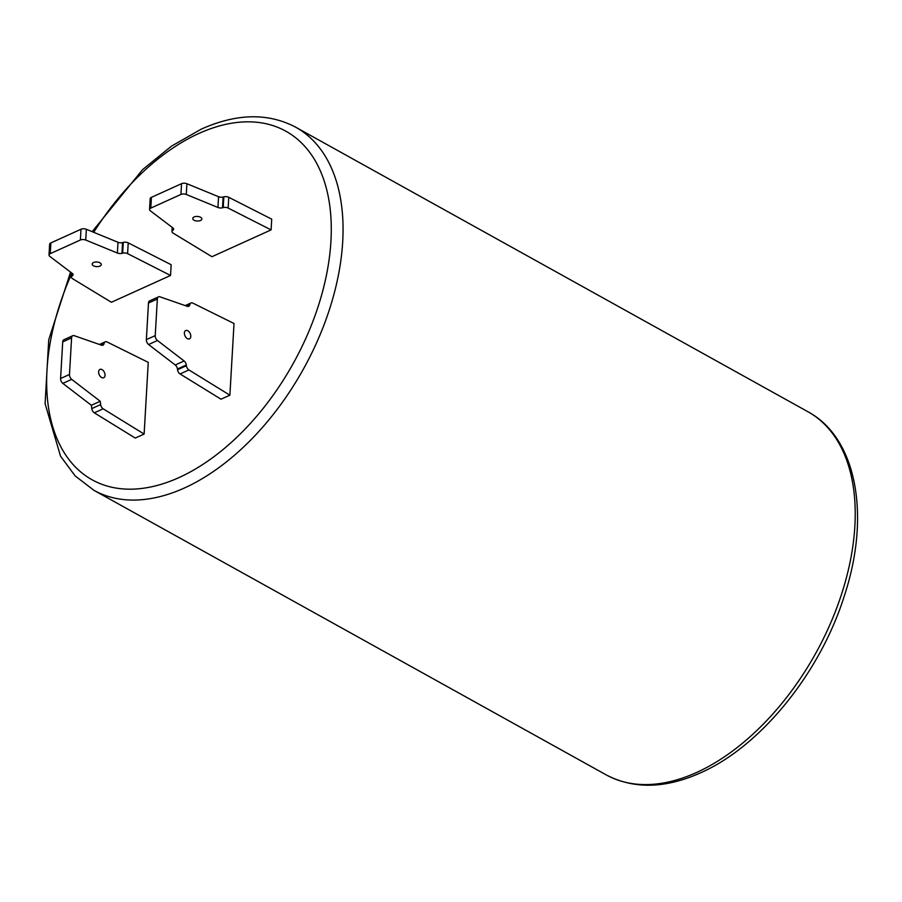 <?xml version="1.0" encoding="UTF-8"?>
<svg xmlns="http://www.w3.org/2000/svg" width="902" height="902" viewBox="0 0 902 902"><rect width="100%" height="100%" fill="white"/><g stroke="black" fill="none" stroke-linecap="round" stroke-linejoin="round"><path stroke-width="1.35" d="M187.819 330.752A4.566 2.853 -114.4 0 1 190.672 335.014A4.566 2.853 -114.4 0 1 189.476 338.859A4.566 2.853 -114.4 0 1 187.357 338.645A4.566 2.853 -114.4 0 1 184.504 334.383A4.566 2.853 -114.4 0 1 185.699 330.538A4.566 2.853 -114.4 0 1 187.819 330.752M102.05 369.617A4.566 2.853 -114.4 0 1 104.914 373.89A4.566 2.853 -114.4 0 1 103.719 377.724A4.566 2.853 -114.4 0 1 101.599 377.51A4.566 2.853 -114.4 0 1 98.746 373.248A4.566 2.853 -114.4 0 1 99.942 369.403A4.566 2.853 -114.4 0 1 102.05 369.617M93.492 265.774A4.566 2.3 -176.7 0 0 98.419 266.518A4.566 2.3 -176.7 0 0 101.306 264.568A4.566 2.3 -176.7 0 0 99.998 262.832A4.566 2.3 -176.7 0 0 95.082 262.087A4.566 2.3 -176.7 0 0 92.184 264.038A4.566 2.3 -176.7 0 0 93.492 265.774M194.043 220.212A4.566 2.3 -176.7 0 0 198.97 220.945A4.566 2.3 -176.7 0 0 201.856 218.994A4.566 2.3 -176.7 0 0 200.548 217.258A4.566 2.3 -176.7 0 0 195.633 216.525A4.566 2.3 -176.7 0 0 192.735 218.476A4.566 2.3 -176.7 0 0 194.043 220.212M155.234 335.623A4.149 2.593 65.6 0 0 157.467 340.505L184.121 360.969A4.149 2.593 -114.4 0 1 186.319 364.96L186.41 365.716A4.149 2.593 65.6 0 0 188.935 369.944L180.073 373.958L221.013 399.203L229.886 395.189L234.024 323.502L192.791 303.095A4.149 2.593 65.6 0 0 191.01 302.971A4.149 2.593 65.6 0 0 189.95 304.335L189.781 304.944A4.149 2.593 -114.4 0 1 188.71 306.308A4.149 2.593 -114.4 0 1 187.266 306.319L159.992 296.826A4.149 2.593 65.6 0 0 158.538 296.837A4.149 2.593 65.6 0 0 157.343 299.002L148.48 303.027L146.361 339.637L155.234 335.623L157.343 299.002M69.477 374.488A4.149 2.593 65.6 0 0 71.709 379.37L100.235 401.277L100.652 404.581A4.149 2.593 65.6 0 0 103.178 408.809L94.304 412.823L135.255 438.068L144.128 434.054L148.255 362.367L107.034 341.959A4.149 2.593 65.6 0 0 105.252 341.835A4.149 2.593 65.6 0 0 104.192 343.2L104.012 343.809A4.149 2.593 -114.4 0 1 102.952 345.173A4.149 2.593 -114.4 0 1 101.509 345.184L74.223 335.691A4.149 2.593 65.6 0 0 72.78 335.702A4.149 2.593 65.6 0 0 71.585 337.878L62.712 341.892L60.603 378.502L69.477 374.488L71.585 337.878M271.096 229.897L271.716 219.152L228.758 197.312L228.138 208.058L271.096 229.897L211.947 256.709L173.004 233.054A4.149 2.086 -176.7 0 1 171.955 231.555L172.192 227.383M170.546 275.471L171.166 264.714L128.219 242.875L127.599 253.631L170.546 275.471L111.397 302.271L72.453 278.617A4.149 2.086 -176.7 0 1 71.405 277.117L71.641 272.956M150.792 208.103A4.149 2.086 -176.7 0 0 149.552 209.478L150.172 198.722A4.149 2.086 3.3 0 1 151.412 197.346L150.792 208.103L180.93 194.449L181.55 183.692L151.412 197.346M181.55 183.692A4.149 2.086 3.3 0 1 186.906 183.726L186.286 194.471L217.934 207.471L218.555 196.715L186.906 183.726M218.555 196.715A4.149 2.086 -176.7 0 0 223.121 197.019L222.501 207.776L223.2 207.595L223.82 196.839L223.121 197.019M223.82 196.839A4.149 2.086 3.3 0 1 228.758 197.312M172.733 227.789L172.575 230.54L173.116 228.116M172.575 230.54A4.149 2.086 -176.7 0 0 171.955 231.555M228.138 208.058A4.149 2.086 -176.7 0 0 223.2 207.595M222.501 207.776A4.149 2.086 3.3 0 1 217.934 207.471M186.286 194.471A4.149 2.086 -176.7 0 0 180.93 194.449M149.552 209.478A4.149 2.086 -176.7 0 0 150.307 210.775L172.868 227.89A4.149 2.086 3.3 0 1 173.624 229.187A4.149 2.086 3.3 0 1 173.004 230.202M85.735 240.045L117.384 253.034L118.004 242.277L86.355 229.288L85.735 240.045A4.149 2.086 -176.7 0 0 80.379 240.011L81 229.255L50.862 242.92L50.241 253.665L80.379 240.011M50.241 253.665A4.149 2.086 -176.7 0 0 49.012 255.052A4.149 2.086 -176.7 0 0 49.768 256.348L72.318 273.464A4.149 2.086 3.3 0 1 73.073 274.76A4.149 2.086 3.3 0 1 72.453 275.775L72.566 273.678M72.183 273.362L72.453 275.775M72.025 276.102A4.149 2.086 -176.7 0 0 71.405 277.117M127.599 253.631A4.149 2.086 -176.7 0 0 122.649 253.158L123.27 242.401L122.582 242.582L121.962 253.338L122.649 253.158M121.962 253.338A4.149 2.086 3.3 0 1 117.384 253.034M81 229.255A4.149 2.086 3.3 0 1 86.355 229.288M118.004 242.277A4.149 2.086 -176.7 0 0 122.582 242.582M123.27 242.401A4.149 2.086 3.3 0 1 128.219 242.875M49.012 255.052L49.633 244.295A4.149 2.086 3.3 0 1 50.862 242.92M188.935 369.944L229.886 395.189M180.073 373.958A4.149 2.593 -114.4 0 1 177.536 369.741L177.446 368.986A4.149 2.593 65.6 0 0 175.247 364.994L148.593 344.53A4.149 2.593 -114.4 0 1 146.361 339.637M148.48 303.027A4.149 2.593 -114.4 0 1 149.676 300.862L158.538 296.837M103.178 408.809L144.128 434.054M94.304 412.823A4.149 2.593 -114.4 0 1 91.779 408.606L100.652 404.581M71.709 379.37L62.836 383.395L91.361 405.291L91.779 408.606M62.836 383.395A4.149 2.593 -114.4 0 1 60.603 378.502M62.712 341.892A4.149 2.593 -114.4 0 1 63.907 339.727L72.78 335.702M100.235 401.277L91.361 405.291M807.831 411.684C856.968 438.034 870.678 515.752 844.531 595.264C820.561 672.385 760.95 746.315 700.482 772.867C665.18 788.652 633.723 789.306 606.11 774.829A207.708 124.251 -60.9 0 0 696.637 772.473A207.708 124.251 -60.9 0 0 842.964 589.716A207.708 124.251 -60.9 0 0 807.831 411.684L295.653 127.171A207.708 124.251 119.1 0 1 330.797 305.214A207.708 124.251 119.1 0 1 184.459 487.971A207.708 124.251 119.1 0 1 93.932 490.316L75.159 475.929L60.524 456.141L45.1 403.701L48.731 339.817L70.536 272.111M71.596 273.87A199.398 119.278 -60.9 0 0 60.851 446.817A199.398 119.278 -60.9 0 0 179.058 477.564A199.398 119.278 -60.9 0 0 330.933 241.184A199.398 119.278 -60.9 0 0 198.891 133.462A199.398 119.278 -60.9 0 0 93.729 232.321M104.192 343.2L100.539 344.857M101.204 345.083L104.012 343.809M186.962 306.218L189.781 304.944M189.95 304.335L186.308 305.992M177.536 369.741L186.41 365.716M186.319 364.96L177.446 368.986M175.247 364.994L184.121 360.969M157.467 340.505L148.593 344.53M92.173 231.679L142.64 169.587L171.47 146.158L201.293 129.133C236.583 113.348 268.041 112.694 295.653 127.171M93.932 490.316L606.11 774.829M105.252 341.835L99.445 344.474M191.01 302.971L185.203 305.609"/></g></svg>
